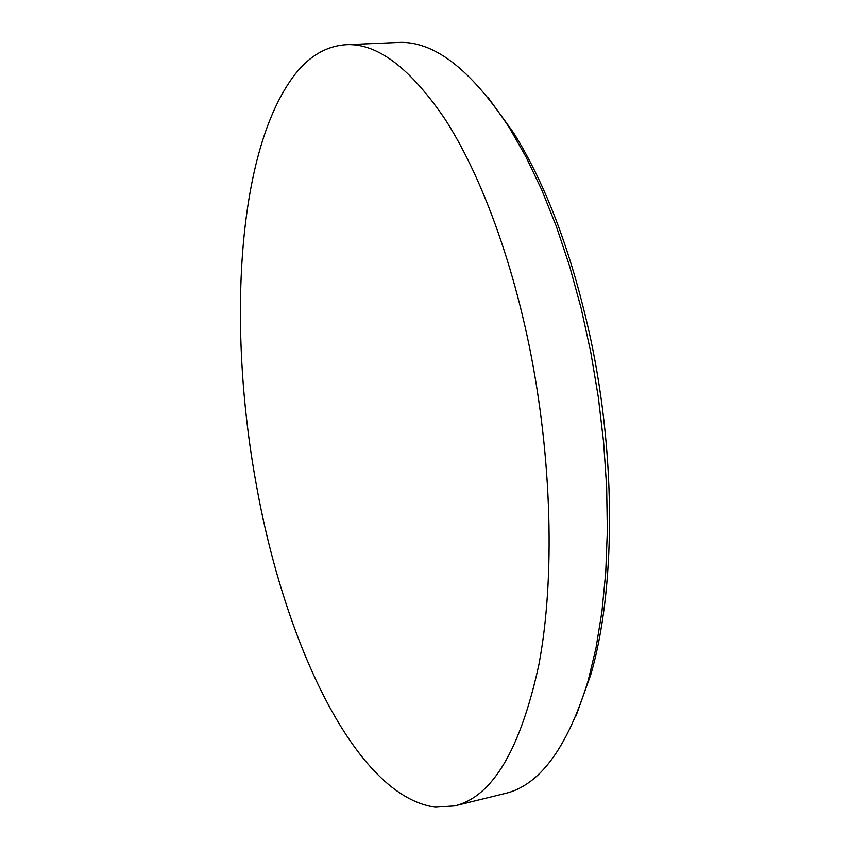 <?xml version="1.0" encoding="UTF-8"?>
<svg xmlns="http://www.w3.org/2000/svg" width="850" height="850" viewBox="0 0 850 850"><rect width="100%" height="100%" fill="white"/><g stroke="black" fill="none" stroke-linecap="round" stroke-linejoin="round"><path stroke-width="1.27" d="M487.741 97.049L513.506 132.643C546.433 185.428 572.146 254.171 590.644 338.884C616.452 459.595 615.113 591.526 590.803 674.624L576.024 715.997M454.601 805.896L504.496 793.634C539.41 785.878 567.322 748.149 588.242 680.436L596.041 647.817L601.928 611.681L605.742 572.486L607.346 530.761L606.656 487.146L603.628 442.319L598.304 397.056L590.761 352.091L581.134 308.221L569.606 266.146L556.399 226.525L541.779 189.964L526.023 156.921L509.416 127.776C470.401 68.616 433.054 40.194 397.364 42.5L346.035 44.689C377.156 42.957 410.242 67.904 445.283 119.521C479.049 172.051 510.117 253.3 529.136 345.44C552.171 457.736 555.093 578.999 538.953 664.403C520.349 749.934 492.235 797.098 454.601 805.896L435.434 807.202C355.077 796.322 284.325 641.569 256.456 485.435C227.587 328.854 236.119 150.62 295.131 74.205C309.57 55.866 326.549 46.028 346.035 44.689M513.506 132.643L509.416 127.776M590.803 674.624L588.242 680.436"/></g></svg>
